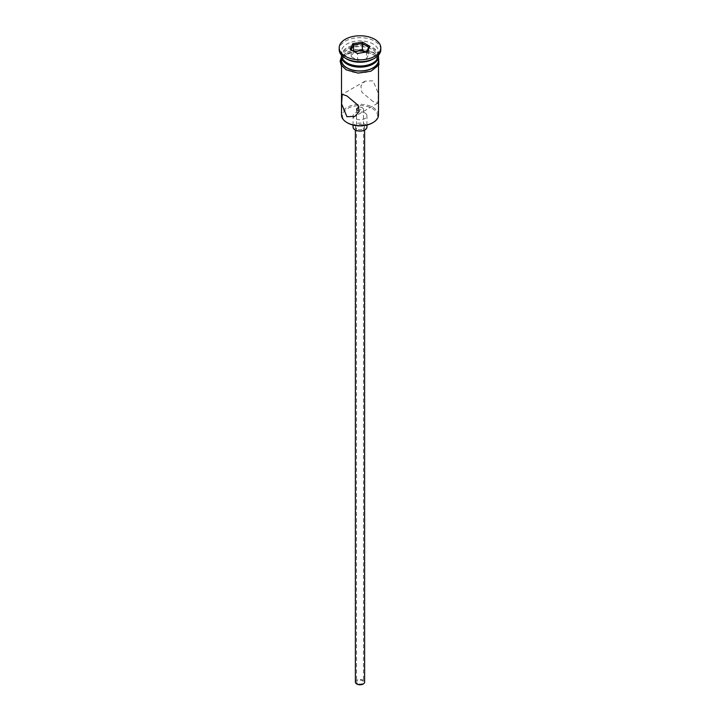 <?xml version="1.0" encoding="UTF-8"?>
<svg xmlns="http://www.w3.org/2000/svg" width="720" height="720" viewBox="0 0 720 720"><rect width="100%" height="100%" fill="white"/><g stroke="black" fill="none" stroke-linecap="round" stroke-linejoin="round"><path stroke-width="0.54" stroke-dasharray="3.6 2.7" d="M347.571 122.922A17.568 10.143 180 0 1 347.571 108.576A17.568 10.143 180 0 1 372.429 108.576A17.568 10.143 180 0 1 372.429 122.922M378.495 114.993A18.495 10.683 0 0 0 373.077 107.442A18.495 10.683 0 0 0 352.917 105.129A18.495 10.683 0 0 0 341.505 114.993M357.552 683.532A3.465 1.998 180 0 1 356.535 682.11A3.465 1.998 180 0 1 358.677 680.265A3.465 1.998 180 0 1 362.448 680.697A3.465 1.998 180 0 1 363.465 682.11A3.465 1.998 180 0 1 361.323 683.964A3.465 1.998 180 0 1 357.552 683.532M357.552 110.556L363.465 108.945L362.448 107.721L358.983 106.92M355.374 682.11A4.626 2.673 180 0 1 358.227 679.644A4.626 2.673 180 0 1 363.267 680.22A4.626 2.673 180 0 1 364.626 682.11M363.267 125.19A4.626 2.673 180 0 1 364.626 127.071A4.626 2.673 180 0 1 361.773 129.537A4.626 2.673 180 0 1 356.733 128.961A4.626 2.673 180 0 1 355.374 127.071A4.626 2.673 180 0 1 358.227 124.605A4.626 2.673 180 0 1 363.267 125.19M353.061 127.071A6.939 4.005 180 0 1 357.345 123.372A6.939 4.005 180 0 1 364.905 124.245A6.939 4.005 180 0 1 366.939 127.071M364.905 112.914A6.939 4.005 180 0 1 366.939 115.749A6.939 4.005 180 0 1 362.655 119.448A6.939 4.005 180 0 1 355.095 118.575A6.939 4.005 180 0 1 353.061 115.749A6.939 4.005 180 0 1 357.345 112.05A6.939 4.005 180 0 1 364.905 112.914M373.077 101.592L361.836 92.169L360.873 85.968L365.076 81.144L373.077 80.82L378.405 93.672L377.784 103.167L373.077 101.592M372.096 63.45A17.109 9.882 0 0 0 372.096 49.482A17.109 9.882 0 0 0 347.904 49.482A17.109 9.882 0 0 0 347.904 63.45M378.495 55.332A18.495 10.683 0 0 0 373.077 47.781A18.495 10.683 0 0 0 352.917 45.468A18.495 10.683 0 0 0 341.505 55.332M373.077 59.112A18.495 10.683 0 0 0 378.495 51.561A18.495 10.683 0 0 0 373.077 44.01A18.495 10.683 0 0 0 352.917 41.697A18.495 10.683 0 0 0 341.505 51.561A18.495 10.683 0 0 0 346.923 59.112M380.808 49.671A20.808 12.015 0 0 0 374.715 41.175A20.808 12.015 0 0 0 352.035 38.574A20.808 12.015 0 0 0 339.192 49.671M346.923 69.687A18.495 10.683 0 0 0 367.083 72A18.495 10.683 0 0 0 378.495 62.127A18.495 10.683 0 0 0 373.077 54.576A18.495 10.683 0 0 0 352.917 52.263A18.495 10.683 0 0 0 341.505 62.127A18.495 10.683 0 0 0 346.923 69.687M378.495 60.246A18.495 10.683 0 0 0 373.077 52.695A18.495 10.683 0 0 0 352.917 50.373A18.495 10.683 0 0 0 341.505 60.246M378.468 55.899A18.495 10.683 0 0 0 373.077 48.915A18.495 10.683 0 0 0 353.376 46.494A18.495 10.683 0 0 0 341.532 55.899M354.096 51.552L351.234 56.691L357.651 60.399L357.651 53.604L366.516 52.029M357.651 60.399L366.417 59.04L366.417 52.245L367.173 51.921M351.234 56.691L351.234 49.896L357.372 53.442M351.234 49.896L350.199 49.302M366.417 59.04L368.766 53.982L368.766 47.178M368.766 53.982L365.625 52.164M373.239 54.486A18.729 10.809 180 0 1 373.239 69.777A18.729 10.809 180 0 1 346.761 69.777A18.729 10.809 180 0 1 346.761 54.486A18.729 10.809 180 0 1 373.239 54.486M378.495 58.554A18.729 10.809 0 0 0 373.239 52.596A18.729 10.809 0 0 0 354.213 49.959A18.729 10.809 0 0 0 341.505 58.554M356.535 108.945L356.535 682.11M364.626 130.059L364.626 127.071M366.939 125.073L366.939 115.749M365.076 81.144L342.216 94.338M378.495 65.628L378.495 62.127M378.495 55.179L378.495 51.561M341.505 56.745L355.788 49.482L373.824 52.542L378.495 56.745M341.505 55.179L341.505 51.561M341.505 65.628L341.505 62.127M377.784 103.167L354.924 116.37M353.061 125.073L353.061 115.749M355.374 130.059L355.374 127.071M363.465 108.945L363.465 682.11"/><path stroke-width="1.08" d="M373.077 122.544L372.429 122.922A17.568 10.143 180 0 1 347.571 122.922L346.923 122.544A18.495 10.683 0 0 0 373.077 122.544A18.495 10.683 0 0 0 378.495 114.993L378.495 65.628M358.983 106.92L356.535 108.945L357.552 110.556M364.626 130.059L364.626 682.11A4.626 2.673 180 0 1 361.773 684.576A4.626 2.673 180 0 1 356.733 684A4.626 2.673 180 0 1 355.374 682.11L355.374 130.059M366.939 125.073L366.939 127.071A6.939 4.005 180 0 1 362.655 130.77A6.939 4.005 180 0 1 355.095 129.906A6.939 4.005 180 0 1 353.061 127.071L353.061 125.073M346.923 95.922L342.216 94.338L341.595 103.851L346.923 116.694L354.924 116.37L359.127 111.546L358.164 105.354L346.923 95.922M341.505 55.179L341.505 55.332A18.495 10.683 0 0 0 346.923 62.883L347.904 63.45A17.109 9.882 0 0 0 372.096 63.45L373.077 62.883A18.495 10.683 0 0 0 378.495 55.332L378.495 55.179M347.904 63.45L346.923 62.883A18.495 10.683 0 0 0 373.077 62.883M339.192 47.781L339.192 49.671A20.808 12.015 0 0 0 345.285 58.167L346.923 59.112A18.495 10.683 0 0 0 373.077 59.112L374.715 58.167A20.808 12.015 0 0 0 380.808 49.671L380.808 47.781A20.808 12.015 0 0 0 374.715 39.285A20.808 12.015 0 0 0 352.035 36.684A20.808 12.015 0 0 0 339.192 47.781A20.808 12.015 0 0 0 345.285 56.277A20.808 12.015 0 0 0 367.965 58.887A20.808 12.015 0 0 0 380.808 47.781M346.923 59.112L345.285 58.167A20.808 12.015 0 0 0 374.715 58.167M341.532 55.899A18.495 10.683 0 0 0 341.505 56.466L341.505 60.246A18.495 10.683 0 0 0 346.923 67.797A18.495 10.683 0 0 0 367.083 70.11A18.495 10.683 0 0 0 378.495 60.246L378.495 56.466A18.495 10.683 0 0 0 378.468 55.899M341.505 56.466A18.495 10.683 0 0 0 346.923 64.017A18.495 10.683 0 0 0 367.083 66.33A18.495 10.683 0 0 0 378.495 56.466M347.571 122.922L346.923 122.544A18.495 10.683 0 0 1 341.505 114.993L341.505 65.628M352.827 43.641L362.628 42.129L369.801 46.269L367.173 51.921L357.372 53.442L350.199 49.302L352.827 43.641L353.583 44.829L351.234 49.896M353.583 51.255L353.583 44.829L362.349 43.479L362.349 50.274L354.096 51.552M366.516 52.029L368.766 47.178L362.349 43.479L362.628 42.129M365.625 52.164L362.349 50.274M368.766 47.178L369.801 46.269M341.505 58.554A18.729 10.809 0 0 0 346.761 67.887A18.729 10.809 0 0 0 368.505 69.876A18.729 10.809 0 0 0 378.495 58.554M378.495 56.745L378.963 64.827L371.025 71.172L358.2 73.107L346.176 69.831L341.163 65.07L340.119 61.2L341.505 56.745"/></g></svg>
